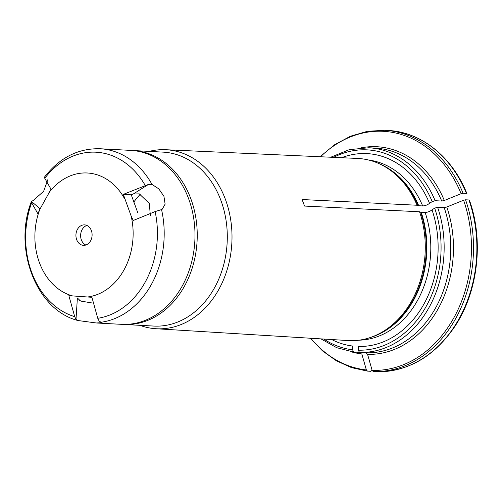 <?xml version="1.0" encoding="UTF-8"?>
<svg xmlns="http://www.w3.org/2000/svg" width="502" height="502" viewBox="0 0 502 502"><rect width="100%" height="100%" fill="white"/><g stroke="black" fill="none" stroke-linecap="round" stroke-linejoin="round"><path stroke-width="0.75" d="M131.116 215.916L123.31 194.381L148.504 184.397L152.018 184.441L158.801 188.852L163.928 196.288L165.12 204.132L162.209 209.24L161.537 209.591A87.091 68.724 93.1 0 1 100.965 322.271L99.051 320.91L97.752 318.299L91.916 297.297L87.536 296.989A62.21 49.089 -86.9 0 0 131.116 215.916L133.199 220.503L155.118 211.587L161.537 209.591M152.018 184.441A87.091 68.724 93.1 0 0 100.08 148.749C78.212 148.209 59.725 157.597 44.628 176.911L44.766 178.292L51.022 189.223L39.815 209.397A62.21 49.089 -86.9 0 0 72.558 295.916L87.536 296.989M124.691 198.936A62.21 49.089 -86.9 0 0 48.368 193.49M92.079 235.683A10.247 8.082 93.1 0 1 83.464 245.34A10.247 8.082 93.1 0 1 75.94 234.672A10.247 8.082 93.1 0 1 84.562 224.877A10.247 8.082 93.1 0 1 92.079 235.683M85.842 245.02A10.247 8.082 93.1 0 1 80.64 234.923A10.247 8.082 93.1 0 1 86.89 225.442M47.809 179.703L43.624 191.331L33.27 200.436L31.369 201.578C12.958 248.634 36.081 309.991 77.979 320.533L96.353 322.974L102.025 322.673L100.965 322.271M72.558 295.916L68.874 295.653L74.71 316.655L76.009 319.266L77.979 320.533M40.135 208.801L31.425 201.459L31.613 202.77L37.863 213.701L39.815 209.397M79.385 300.422A67.695 53.419 -86.9 0 0 81.556 301.213L91.759 302.919M150.349 215.59L149.332 203.454L139.261 193.86L133.281 193.998L148.504 184.397M123.31 194.381L131.267 194.807L137.774 212.735M131.267 194.807L133.281 193.998M81.556 301.213L80.458 300.943L77.383 297.987L76.009 319.266M97.275 323.037L121.553 324.336A87.091 68.724 -86.9 0 0 194.839 241.048A87.091 68.724 -86.9 0 0 130.878 150.399L100.08 148.749M359.143 352.341L353.759 352.053L352.555 349.787L352.799 346.06A96.535 76.172 -86.9 0 1 331.69 339.534M353.759 352.053L336.704 347.691L320.941 338.869M372.089 370.263L370.852 371.298L367.47 371.116L366.372 369.955A273230.731 167825.233 -85.9 0 1 361.816 353.948A103.927 82.008 93.1 0 1 350.396 351.569M367.47 371.116L351.557 367.64L336.466 360.85L322.566 350.942L310.261 338.21M469.42 200.191C483.947 240.671 478.092 291.593 454.906 326.363C434.211 356.671 408.12 371.787 376.632 371.712L376.632 371.712A120.756 95.286 -86.9 0 0 468.931 199.972L469.314 200.53M376.613 371.706L373.231 371.53L372.133 370.369A273230.731 167825.233 -85.9 0 1 367.577 354.362L366.115 352.818A102.464 80.853 -86.9 0 0 444.182 207.59L437.587 207.232L434.676 208.154L432.009 209.836C430.038 211.43 427.754 212.308 425.144 212.471L421.191 212.258A4.386 1.318 -20.7 0 1 420.601 212.158L419.553 211.775L304.563 206.065L302.091 199.532L417.08 205.243A91.201 71.968 -86.9 0 0 382.574 165.365A91.201 71.968 -86.9 0 0 357.675 158.45L165.566 149.715A89.638 70.732 -86.9 0 0 149.176 151.384M444.182 207.59L446.786 207.012A103.927 82.008 93.1 0 1 367.577 354.362M468.931 199.972L465.549 199.79L463.597 200.223A273230.788 81883.159 159.3 0 0 446.786 207.012M140.271 194.349A58.094 45.839 -86.9 0 0 133.789 202.168M366.115 352.818L359.52 352.46L358.315 350.195L358.56 346.468A96.535 76.172 -86.9 0 0 432.009 209.836M463.076 193.257A120.756 95.286 93.1 0 0 384.601 130.288L387.983 130.47A120.756 95.286 -86.9 0 1 466.458 193.439L466.841 193.998L466.458 193.439L463.076 193.257L461.125 193.69A273230.681 81883.128 159.3 0 0 444.314 200.48L441.716 201.057L435.121 200.706L432.203 201.622L429.536 203.304C427.572 204.898 425.282 205.776 422.678 205.939L418.718 205.732A4.386 1.318 -20.7 0 1 418.128 205.625L417.08 205.243M139.851 325.321A89.638 70.732 -86.9 0 0 155.438 328.691A89.638 70.732 -86.9 0 0 155.971 328.728L350.258 340.682A91.201 71.968 -86.9 0 0 373.406 336.371A91.201 71.968 -86.9 0 0 419.553 211.775M429.536 203.304A96.535 76.172 -86.9 0 0 341.548 157.716M122.839 324.399A87.091 68.724 -86.9 0 0 123.799 324.455L153.857 326.068A87.091 68.724 -86.9 0 0 227.142 242.78A87.091 68.724 -86.9 0 0 163.181 152.131L131.988 150.475M155.971 328.728A89.638 70.732 -86.9 0 0 231.849 243.031A89.638 70.732 -86.9 0 0 165.566 149.715M44.766 178.292A83.432 65.837 93.1 0 1 145.229 185.464M74.71 316.655A83.432 65.837 93.1 0 1 31.613 202.77M155.118 211.587A83.432 65.837 93.1 0 1 97.752 318.299M373.406 336.371L374.781 335.819A90.536 71.441 -86.9 0 0 420.601 212.158M370.407 337.488A90.385 71.322 -86.9 0 0 421.191 212.258M310.744 338.241A119.658 94.42 -86.9 0 0 366.372 369.955M372.133 370.369A119.658 94.42 -86.9 0 0 463.597 200.223M358.955 340.193A90.385 71.322 -86.9 0 0 425.144 212.471M461.125 193.69A119.658 94.42 -86.9 0 0 320.514 156.762M361.321 147.789A103.927 82.008 93.1 0 1 444.314 200.48M465.549 199.79A120.756 95.286 93.1 0 1 373.231 371.53M418.128 205.625A90.536 71.441 -86.9 0 0 383.886 166.055L382.574 165.365M359.52 352.46A102.464 80.853 -86.9 0 0 437.587 207.232M358.315 350.195A100.268 79.115 -86.9 0 0 434.676 208.154M441.716 201.057A102.464 80.853 -86.9 0 0 375.327 148.115L368.732 147.764L349.336 149.64L330.749 157.226M435.121 200.706A102.464 80.853 -86.9 0 0 368.732 147.764M432.203 201.622A100.268 79.115 -86.9 0 0 333.61 157.352M323.784 339.045A100.268 79.115 -86.9 0 0 352.555 349.787M422.678 205.939A90.385 71.322 -86.9 0 0 368.612 160.019M418.718 205.732A90.385 71.322 -86.9 0 0 379.713 163.934M122.67 324.386L123.799 324.455A87.091 68.724 -86.9 0 0 197.085 241.167A87.091 68.724 -86.9 0 0 133.124 150.525M387.983 130.47C421.153 131.888 452.233 156.869 466.942 193.64M384.601 130.288L367.382 131.317L350.522 136.199L334.57 144.771L320.031 156.737"/></g></svg>
